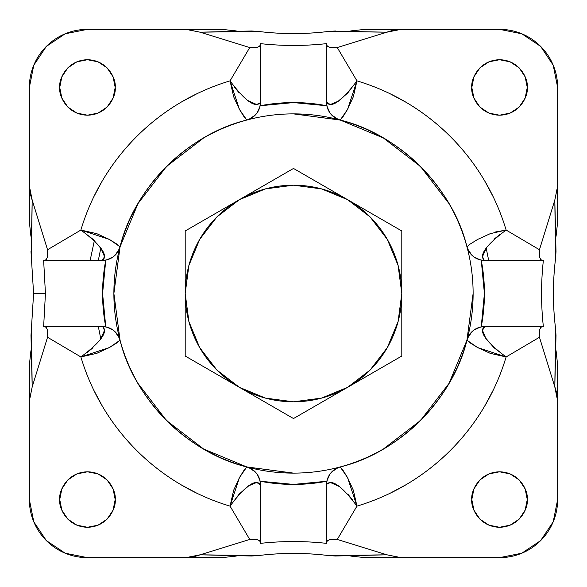 <?xml version="1.0" encoding="UTF-8"?>
<svg xmlns="http://www.w3.org/2000/svg" width="587" height="587" viewBox="0 0 587 587"><rect width="100%" height="100%" fill="white"/><g stroke="black" fill="none" stroke-linecap="round" stroke-linejoin="round"><path stroke-width="0.88" d="M293.5 168.447L185.198 230.97L185.198 356.03L293.5 418.553L347.651 387.295L401.802 356.03L401.802 230.97L293.5 168.447L239.349 199.705A108.302 108.302 0 0 1 401.802 293.5A108.302 108.302 0 0 1 239.349 387.295A108.302 108.302 0 0 1 185.198 293.5L185.198 356.03L293.5 418.553L401.802 356.03L401.802 230.97L293.5 168.447M185.198 230.97L185.198 293.5A108.302 108.302 0 0 1 239.349 199.705L185.198 230.97M239.349 199.705L265.471 188.889L293.5 185.198L321.529 188.889L347.651 199.705L370.081 216.919L387.295 239.349L398.111 265.471L401.802 293.5L398.111 321.529L387.295 347.651L370.081 370.081L347.651 387.295L321.529 398.111L293.5 401.802L265.471 398.111L239.349 387.295L216.919 370.081L199.705 347.651L188.889 321.529L185.198 293.5L188.889 265.471L199.705 239.349L216.919 216.919L239.349 199.705M32.19 386.899L30.994 335.419L33.591 293.5L45.441 293.5L43.643 260.481L105.763 260.136L102.586 293.544L105.763 326.864L43.643 326.519L45.441 293.5L43.643 326.519L44.759 326.519L46.344 327.531L47.408 330.011L47.54 337.261L32.19 386.899L47.54 337.261L80.881 356.947C86.142 374.594 93.494 391.324 102.923 407.143C112.352 422.956 123.578 437.374 136.602 450.398C149.626 463.422 164.044 474.648 179.857 484.077C195.676 493.506 212.406 500.858 230.053 506.119L249.739 539.46L200.101 554.81L185.962 557.65L221.805 557.65L235.27 556.197L221.805 557.65L87.463 557.65L65.223 553.225L46.373 540.627L33.775 521.777L29.35 499.537L29.35 401.038L32.19 386.899L31.412 328.808L33.591 293.5L31.412 258.192L32.19 200.101L47.54 249.739L47.848 253.599L47.408 256.974L46.344 259.469L44.759 260.481L43.643 260.481L45.441 293.5L33.591 293.5L30.994 251.537M488.692 260.481L486.197 248.147M100.803 248.147L98.308 260.481M107.076 107.076L113.086 98.08L115.199 87.463C116.314 95.578 107.993 114.817 87.463 115.199C66.933 114.817 58.612 95.578 59.727 87.463L61.84 98.08L67.85 107.076L76.846 113.086L87.463 115.199L98.08 113.086L107.076 107.076L113.086 98.08L115.199 87.463L113.086 76.846L107.076 67.85L98.08 61.84L87.463 59.727L76.846 61.84L67.85 67.85L61.84 76.846L59.727 87.463L61.84 98.08M527.273 87.463C528.388 95.578 520.067 114.817 499.537 115.199C479.007 114.817 470.686 95.578 471.801 87.463L473.914 98.08L479.924 107.076L488.92 113.086L499.537 115.199L510.154 113.086L519.15 107.076L525.16 98.08L527.273 87.463L525.16 76.846L519.15 67.85L510.154 61.84L499.537 59.727L488.92 61.84L479.924 67.85L473.914 76.846L471.801 87.463C470.686 79.348 479.007 60.109 499.537 59.727C520.067 60.109 528.388 79.348 527.273 87.463M115.199 499.537C116.314 507.652 107.993 526.891 87.463 527.273C66.933 526.891 58.612 507.652 59.727 499.537L61.84 510.154L67.85 519.15L76.846 525.16L87.463 527.273L98.08 525.16L107.076 519.15L113.086 510.154L115.199 499.537L113.086 488.92L107.076 479.924L98.08 473.914L87.463 471.801L76.846 473.914L67.85 479.924L61.84 488.92L59.727 499.537C58.612 491.422 66.933 472.183 87.463 471.801C107.993 472.183 116.314 491.422 115.199 499.537M527.273 499.537C528.388 507.652 520.067 526.891 499.537 527.273C479.007 526.891 470.686 507.652 471.801 499.537L473.914 510.154L479.924 519.15L488.92 525.16L499.537 527.273L510.154 525.16L519.15 519.15L525.16 510.154L527.273 499.537L525.16 488.92L519.15 479.924L510.154 473.914L499.537 471.801L488.92 473.914L479.924 479.924L473.914 488.92L471.801 499.537C470.686 491.422 479.007 472.183 499.537 471.801C520.067 472.183 528.388 491.422 527.273 499.537M94.375 240.575L90.127 260.481M293.5 473.122L246.797 466.944C188.082 452.944 134.056 398.918 120.056 340.218L113.878 293.5L120.056 246.797L137.996 203.594L166.488 166.488L203.594 137.996M100.414 339.425L104.53 330.327L102.644 326.555L44.759 326.519L46.344 327.531L47.408 330.011L47.848 333.401L47.54 337.261L80.881 356.947L109.424 347.541L120.056 340.218L117.356 342.595L109.336 347.585L96.774 353.33L80.881 356.947A221.886 221.886 0 0 0 230.053 506.119L233.67 490.226L239.415 477.664L244.405 469.644L246.797 466.944A179.622 179.622 0 0 1 120.056 340.218L120.056 340.203A179.622 179.622 0 0 1 120.056 246.797L120.056 246.797A179.622 179.622 0 0 1 246.782 120.056L244.405 117.356L239.415 109.336L233.67 96.774L230.053 80.881C212.406 86.142 195.676 93.494 179.857 102.923C164.044 112.352 149.626 123.578 136.602 136.602C123.578 149.626 112.352 164.044 102.923 179.857C93.494 195.676 86.142 212.406 80.881 230.053L47.54 249.739L32.19 200.101L29.35 185.962L29.35 87.463L33.775 65.223L46.373 46.373L65.223 33.775L87.463 29.35L221.805 29.35L235.27 30.803L221.805 29.35L185.962 29.35L200.101 32.19L249.739 47.54L230.053 80.881A221.886 221.886 0 0 0 80.881 230.053L96.774 233.67L109.336 239.415L117.356 244.405L120.056 246.782C134.056 188.082 188.082 134.056 246.782 120.056A179.622 179.622 0 0 1 340.203 120.056L383.406 137.996L420.512 166.488L449.004 203.594M293.5 113.878L340.218 120.056C398.918 134.056 452.944 188.082 466.944 246.782L469.644 244.405L477.664 239.415L490.226 233.67L506.119 230.053C500.858 212.406 493.506 195.676 484.077 179.857C474.648 164.044 463.422 149.626 450.398 136.602C437.374 123.578 422.956 112.352 407.143 102.923C391.324 93.494 374.594 86.142 356.947 80.881L337.261 47.54L386.899 32.19L401.038 29.35L499.537 29.35L521.777 33.775L540.627 46.373L553.225 65.223L557.65 87.463L557.65 221.805L556.197 235.27L557.65 221.805L557.65 185.962L554.81 200.101L539.46 249.739L506.119 230.053A221.886 221.886 0 0 0 356.947 80.881L353.33 96.774L347.585 109.336L342.595 117.356L340.203 120.056A179.622 179.622 0 0 1 466.944 340.203L449.004 383.406L420.512 420.512L383.406 449.004M473.122 293.5L466.944 340.218C452.944 398.918 398.918 452.944 340.218 466.944L342.595 469.644L347.585 477.664L353.33 490.226L356.947 506.119C374.594 500.858 391.324 493.506 407.143 484.077C422.956 474.648 437.374 463.422 450.398 450.398C463.422 437.374 474.648 422.956 484.077 407.143C493.506 391.324 500.858 374.594 506.119 356.947L539.46 337.261L554.81 386.899L557.65 401.038L557.65 499.537L553.225 521.777L540.627 540.627L521.777 553.225L499.537 557.65L365.195 557.65L351.73 556.197L365.195 557.65L401.038 557.65L386.899 554.81L337.261 539.46L356.947 506.119A221.886 221.886 0 0 0 506.119 356.947L490.226 353.33L477.664 347.585L469.644 342.595L466.944 340.203A179.622 179.622 0 0 1 246.797 466.944L203.594 449.004L166.488 420.512L137.996 383.406M557.65 401.038L557.65 365.195L556.197 351.73L557.65 365.195L557.65 499.537A58.113 58.113 0 0 1 499.537 557.65L401.038 557.65L393.811 556.946M401.038 29.35L365.195 29.35L351.73 30.803L365.195 29.35L499.537 29.35A58.113 58.113 0 0 1 557.65 87.463L557.65 185.962L556.946 193.189M29.35 185.962L29.35 221.805L30.803 235.27L29.35 221.805L29.35 87.463A58.113 58.113 0 0 1 87.463 29.35L185.962 29.35L193.189 30.054M185.962 557.65L87.463 557.65A58.113 58.113 0 0 1 29.35 499.537L29.35 365.195L30.803 351.73L29.35 365.195L29.35 401.038L30.054 393.811M93.597 389.812L102.402 406.263M180.737 484.598L197.181 493.396M389.812 493.403L406.263 484.598M484.598 406.263L493.396 389.819M499.537 471.801L488.92 473.914M488.92 525.16L499.537 527.273M493.403 197.188L484.598 180.737M406.263 102.402L389.819 93.604M197.188 93.597L181.588 101.903C165.101 111.53 150.103 123.101 136.602 136.602C123.101 150.103 111.53 165.101 101.903 181.588L93.604 197.181M61.84 76.846L59.727 87.463C58.612 79.348 66.933 60.109 87.463 59.727C107.993 60.109 116.314 79.348 115.199 87.463L113.086 76.846M98.308 326.519L100.803 338.853M260.481 43.643L260.481 44.759L259.469 46.344L256.989 47.408L249.739 47.54L200.101 32.19L258.192 31.412C281.731 34.295 305.269 34.295 328.808 31.412L386.899 32.19L337.261 47.54L330.026 47.408L327.531 46.344L326.519 44.759L326.864 105.763L293.456 102.586L260.136 105.763L260.481 43.643C282.494 46.05 304.506 46.05 326.519 43.643L326.519 102.204L330.32 104.53L338.156 101.258L347.673 93.069L356.947 80.881L337.261 47.54L333.401 47.848L330.026 47.408L327.531 46.344L326.519 44.759L326.519 43.643C304.506 46.043 282.494 46.043 260.481 43.643L260.481 102.204A18.491 18.491 0 0 1 246.797 120.056C255.176 117.268 259.725 111.464 260.445 102.644C255.206 108.25 245.08 101.001 230.053 80.881L239.459 109.424L246.797 120.056A18.491 18.491 0 0 0 260.481 102.204M506.119 230.053L539.46 249.739L539.152 253.599L539.592 256.989L540.656 259.469L542.241 260.481L543.357 260.481C540.95 282.494 540.95 304.506 543.357 326.519C540.957 304.506 540.957 282.494 543.357 260.481L542.241 260.481L540.656 259.469L539.592 256.989L539.46 249.739L554.81 200.101L555.588 258.192C552.705 281.731 552.705 305.269 555.588 328.808L554.81 386.899L539.46 337.261L539.592 330.026L540.656 327.531L542.241 326.519L481.237 326.864L484.414 293.456L481.237 260.136L542.241 260.481L484.796 260.481A18.491 18.491 0 0 1 466.944 246.797C469.732 255.176 475.536 259.725 484.356 260.445C478.75 255.206 485.999 245.08 506.119 230.053L495.105 232.041M356.947 506.119L337.261 539.46L333.401 539.152L330.011 539.592L327.531 540.656L326.519 542.241L326.519 543.357C304.506 540.95 282.494 540.95 260.481 543.357C282.494 540.957 304.506 540.957 326.519 543.357L326.519 542.241L327.531 540.656L330.011 539.592L337.261 539.46L386.899 554.81L328.808 555.588C305.269 552.705 281.731 552.705 258.192 555.588L200.101 554.81L249.739 539.46L256.974 539.592L259.469 540.656L260.481 542.241L260.136 481.237L293.544 484.414L326.864 481.237L326.519 542.241L326.519 484.796A18.491 18.491 0 0 1 340.203 466.944C331.824 469.732 327.275 475.536 326.555 484.356C331.794 478.75 341.92 485.999 356.947 506.119L347.541 477.576L340.203 466.944A18.491 18.491 0 0 0 326.519 484.796M543.357 326.519L484.796 326.519L482.47 330.32L485.743 338.156L493.931 347.673L506.119 356.947L539.46 337.261L539.152 333.401L539.592 330.026L540.656 327.531L542.241 326.519L543.357 326.519M260.481 543.357L260.481 484.796L256.68 482.47L248.844 485.743L239.327 493.931L230.053 506.119L249.739 539.46L253.599 539.152L256.974 539.592L259.469 540.656L260.481 542.241L260.481 543.357M248.741 467.582L255.162 471.823M256.893 473.856L259.909 480.247M259.491 478.823L260.136 481.237C282.428 485.493 304.668 485.493 326.864 481.237L328.537 476.402L329.967 474.047M327.113 480.144L330.077 473.892M331.816 471.845L338.2 467.604M467.582 338.259L471.823 331.838M473.856 330.107L480.247 327.091M478.823 327.509L481.237 326.864C485.493 304.572 485.493 282.332 481.237 260.136L476.402 258.463L474.047 257.033M480.144 259.887L473.892 256.923M471.845 255.184L467.604 248.8M338.259 119.418L331.838 115.177M330.107 113.144L327.091 106.753M327.509 108.177L326.864 105.763C304.572 101.507 282.332 101.507 260.136 105.763L258.463 110.598L257.033 112.953M259.887 106.856L256.923 113.108M255.184 115.155L248.8 119.396M119.418 248.741L115.177 255.162M113.144 256.893L106.753 259.909M108.177 259.491L105.763 260.136C101.507 282.428 101.507 304.668 105.763 326.864L110.598 328.537L112.953 329.967M106.856 327.113L113.108 330.077M115.155 331.816L119.396 338.2M47.54 249.739L47.408 256.974L46.344 259.469L44.759 260.481L102.204 260.481L104.53 256.68L101.258 248.844L93.069 239.327L80.881 230.053L47.54 249.739M87.316 352.398L93.025 347.709M260.481 44.759L259.469 46.344L256.989 47.408L253.599 47.848L249.739 47.54L230.053 80.881M234.602 87.316L239.291 93.025M247.575 100.414L256.673 104.53L260.445 102.644A18.491 18.476 74.9 0 1 246.782 120.056M352.398 499.684L347.709 493.975M339.425 486.586L330.327 482.47L326.555 484.356A18.491 18.476 -105.1 0 1 340.218 466.944M499.684 234.602L493.975 239.291M486.586 247.575L482.47 256.673L484.356 260.445A18.491 18.476 164.9 0 1 466.944 246.782L466.944 246.797A18.491 18.491 0 0 0 484.796 260.481M246.782 466.944L239.459 477.576L230.053 506.119C245.08 485.999 255.206 478.75 260.445 484.356C259.725 475.536 255.176 469.732 246.782 466.944A18.491 18.476 105.1 0 1 260.445 484.356L260.481 484.796A18.491 18.491 0 0 0 246.797 466.944L246.782 466.944A18.491 18.491 0 0 1 260.481 484.796M258.456 476.38L257.025 474.039M254.354 471.045L253.239 470.121M250.275 468.272L248.639 467.546M338.354 467.546L336.711 468.272M333.746 470.136L332.638 471.053M466.944 340.218L477.576 347.541L506.119 356.947C485.999 341.92 478.75 331.794 484.356 326.555C475.536 327.275 469.732 331.824 466.944 340.218A18.491 18.476 15.1 0 1 484.356 326.555L484.796 326.519A18.491 18.491 0 0 0 466.944 340.203L466.944 340.218A18.491 18.491 0 0 1 484.796 326.519M475.235 329.19L474.039 329.975M471.045 332.646L469.365 334.825M468.272 336.725L467.546 338.361M467.546 248.646L468.272 250.289M469.38 252.197L471.053 254.362M340.218 120.056L347.541 109.424L356.947 80.881C341.92 101.001 331.794 108.25 326.555 102.644C327.275 111.464 331.824 117.268 340.218 120.056A18.491 18.476 -74.9 0 1 326.555 102.644L326.519 102.204A18.491 18.491 0 0 0 340.203 120.056L340.218 120.056A18.491 18.491 0 0 1 326.519 102.204M329.19 111.765L329.975 112.961M332.646 115.955L334.825 117.635M336.725 118.728L338.361 119.455M248.646 119.455L250.289 118.728M253.254 116.864L254.362 115.947M120.056 246.782L109.424 239.459L80.881 230.053C101.001 245.08 108.25 255.206 102.644 260.445C111.464 259.725 117.268 255.176 120.056 246.782A18.491 18.476 -164.9 0 1 102.644 260.445L102.204 260.481A18.491 18.491 0 0 0 120.056 246.797L120.056 246.782A18.491 18.491 0 0 1 102.204 260.481M110.62 258.456L112.961 257.025M115.955 254.354L117.635 252.175M118.728 250.275L119.455 248.639M102.204 326.519A18.491 18.491 0 0 1 120.056 340.203L120.056 340.203A18.491 18.491 0 0 0 102.204 326.519L102.644 326.555A18.491 18.476 -15.1 0 1 120.056 340.218C117.268 331.824 111.464 327.275 102.644 326.555C108.25 331.794 101.001 341.92 80.881 356.947M119.455 338.354L118.728 336.711M117.62 334.803L115.947 332.638M200.101 32.19L251.581 30.994L258.192 31.412C281.731 34.31 305.269 34.31 328.808 31.412L335.463 30.994M554.81 200.101L556.006 251.581L555.588 258.192C552.69 281.731 552.69 305.269 555.588 328.808L556.006 335.463L554.81 386.899M386.899 554.81L335.419 556.006L328.808 555.588C305.269 552.69 281.731 552.69 258.192 555.588L251.537 556.006L200.101 554.81M387.325 32.006L393.84 30.047M341.399 31.427L348.179 31.449L351.723 30.803L348.179 31.449L386.899 32.19M238.821 31.449L235.27 30.803L238.821 31.449M554.994 387.325L556.953 393.84M556.197 351.73L555.551 348.179L556.197 351.723M555.551 238.821L556.197 235.27L555.551 238.821M199.675 554.994L193.16 556.953M235.27 556.197L238.821 555.551L235.277 556.197M348.179 555.551L351.73 556.197L348.179 555.551M31.449 348.179L30.803 351.73L31.449 348.179M32.006 199.675L30.047 193.16M31.427 245.601L31.449 238.821L30.803 235.277L31.449 238.821L32.19 200.101"/></g></svg>
